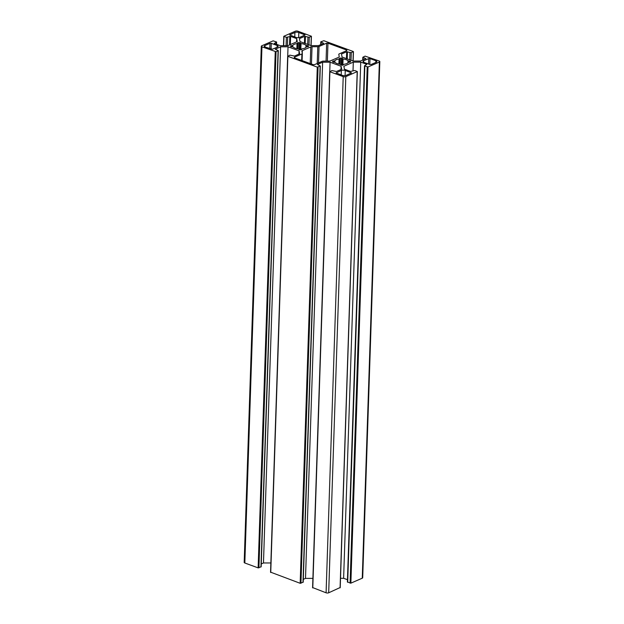 <?xml version="1.0" encoding="UTF-8"?>
<svg xmlns="http://www.w3.org/2000/svg" width="624" height="624" viewBox="0 0 624 624"><rect width="100%" height="100%" fill="white"/><g stroke="black" fill="none" stroke-linecap="round" stroke-linejoin="round"><path stroke-width="0.94" d="M301.899 53.945A1.849 0.733 1.9 0 0 302.336 53.492A1.849 0.733 1.9 0 0 302.336 53.43L301.883 51.137A1.849 0.733 -178.1 0 1 301.883 51.074A1.849 0.733 -178.1 0 1 302.32 50.614L310.775 46.94A1.849 0.733 -178.1 0 1 312.031 46.722L317.788 46.706A1.849 0.733 1.9 0 0 319.051 46.488L326.656 43.181L327.959 43.181L346.733 50.068L346.835 50.583L339.222 53.89A1.849 0.733 1.9 0 0 338.785 54.343A1.849 0.733 1.9 0 0 338.785 54.413L339.238 56.698A1.849 0.733 -178.1 0 1 339.238 56.768A1.849 0.733 -178.1 0 1 338.801 57.221L330.346 60.895A1.849 0.733 -178.1 0 1 329.09 61.113L323.333 61.129A1.849 0.733 1.9 0 0 322.07 61.347L314.465 64.654L313.162 64.654L294.388 57.775L294.286 57.252L301.899 53.945L301.681 60.45M299.77 37.354A2.769 1.092 -178.1 0 1 295.87 37.37L289.661 34.921L294.918 32.503A2.769 1.092 -178.1 0 1 298.818 32.495L305.019 34.944L299.77 37.354M272.431 49.241L265.247 47.081A2.769 1.092 -178.1 0 1 264.28 46.207A2.769 1.092 -178.1 0 1 264.943 45.529L269.981 43.345L271.276 43.337L277.165 45.497A2.769 1.092 -178.1 0 1 278.132 46.371A2.769 1.092 -178.1 0 1 277.469 47.05L272.431 49.241M341.359 70.481A2.769 1.092 -178.1 0 1 345.259 70.473L351.46 72.922L346.211 75.332A2.769 1.092 -178.1 0 1 342.311 75.348L336.102 72.899L341.359 70.481L341.211 74.942M301.712 49.046L301.174 49.709L299.684 49.78L298.061 48.844A6.919 2.738 -178.1 0 1 293.101 47.026L290.815 46.613L290.534 46.012L292.789 45.435A6.919 2.738 -178.1 0 1 297.032 43.594L298.288 42.643L299.809 42.705L301.033 43.579A6.919 2.738 -178.1 0 1 305.986 45.396L308.467 45.965L308.42 46.566L306.298 46.987A6.919 2.738 -178.1 0 1 302.055 48.836L301.696 49.483L301.704 49.023M363.956 62.338A2.769 1.092 -178.1 0 1 362.989 61.464A2.769 1.092 -178.1 0 1 363.652 60.785L368.69 58.601L369.993 58.594L375.874 60.754A2.769 1.092 -178.1 0 1 376.841 61.628A2.769 1.092 -178.1 0 1 376.178 62.306L371.14 64.49L369.845 64.498L363.956 62.338M349.994 62.182L348.332 62.4A6.919 2.738 -178.1 0 1 344.089 64.249L342.833 65.192L341.312 65.13L340.088 64.256A6.919 2.738 -178.1 0 1 335.135 62.439L332.849 62.026L332.569 61.433L334.823 60.848A6.919 2.738 -178.1 0 1 339.066 59.007L339.947 58.126L341.437 58.055L343.067 58.991A6.919 2.738 -178.1 0 1 348.02 60.809L350.306 61.222L350.587 61.846L349.994 62.182M336.476 71.479L341.679 69.217L341.102 66.253L330.065 62.205L322.631 62.228L317.421 64.49L320.33 66.019L317.288 67.135L287.867 56.339L289.848 55.146L294.45 56.066L299.653 53.804L299.068 50.84L288.031 46.792L280.597 46.816L275.262 49.21L278.296 50.599L276.034 51.714L261.947 46.831A1.849 0.733 -178.1 0 1 261.3 46.254A1.849 0.733 -178.1 0 1 261.745 45.802L273.133 40.849L276.619 42.011L274.303 43.485L280.379 45.716L287.82 45.692L297.266 41.59L296.681 38.626L290.605 36.395L286.369 37.339L283.787 36.293L295.316 31.208A1.849 0.733 -178.1 0 1 297.913 31.2L311.415 36.254L309.247 37.276L304.645 36.356L299.442 38.618L300.019 41.582L311.056 45.63L318.497 45.607L323.7 43.345L320.791 41.824L323.833 40.708L353.254 51.496L351.281 52.689L346.679 51.776L341.476 54.038L342.053 56.995L353.09 61.043L360.532 61.027L365.867 58.625L362.825 57.236L365.087 56.121L379.174 61.004A1.849 0.733 -178.1 0 1 379.821 61.581A1.849 0.733 -178.1 0 1 379.376 62.041L367.988 66.986L364.502 65.824L366.826 64.35L360.742 62.119L353.309 62.143L343.863 66.245L344.44 69.209L350.516 71.44L354.76 70.496L357.334 71.542L345.813 76.627A1.849 0.733 -178.1 0 1 343.208 76.635L329.901 71.752L331.874 70.559L336.476 71.479M340.088 587.558L328.684 592.792A1.849 0.733 -178.1 0 1 326.087 592.8L312.718 587.605M353.309 62.143L353.02 70.684M360.742 62.119L343.621 578.284L340.525 578.292M347.459 579.688L343.621 578.284M379.821 61.581L362.7 577.746A1.849 0.733 -178.1 0 1 362.255 578.198L350.867 583.151L347.381 581.989L364.502 65.824M296.681 38.626L296.579 41.886M278.296 50.599L261.175 566.764L258.133 567.879L244.826 562.996A1.849 0.733 -178.1 0 1 244.179 562.419L261.3 46.254M280.597 46.816L263.468 562.973L261.269 563.932M270.863 562.957L263.468 562.973M288.031 46.792L287.726 56.082M299.068 50.84L298.966 54.101M320.33 66.019L303.209 582.176L300.167 583.292L270.683 572.192M322.631 62.228L305.503 578.393L303.303 579.353M312.897 578.37L305.503 578.393M330.065 62.205L329.753 71.495M341.102 66.253L340.993 69.514M302.328 53.563L302.094 60.598L302.336 53.492M302.32 50.614L302.242 52.978M310.775 46.94L310.222 63.578M312.031 46.722L311.462 64.03M317.788 46.706L317.234 63.453M319.051 46.488L318.505 62.899M326.656 43.181L326.063 61.121M327.959 43.181L327.366 61.121M346.733 50.068L346.71 50.638M294.286 57.252L294.271 57.72M289.879 34.694L289.864 35.162M294.918 32.503L294.77 36.964M298.818 32.495L298.646 37.635M304.699 34.648L304.684 35.217M264.943 45.529L264.896 46.933M269.981 43.345L269.802 48.758M271.276 43.337L271.081 49.226M277.165 45.497L277.111 47.206M345.259 70.473L345.088 75.613M351.14 72.626L351.125 73.195M336.32 72.673L336.305 73.133M290.667 45.856L290.651 46.504M291.127 45.661L291.096 46.714M291.509 45.591L291.463 46.847M292.297 45.591L292.25 46.87M292.789 45.435L292.742 46.886M297.032 43.594L296.86 48.656M297.453 42.908L297.258 48.734M297.913 42.713L297.71 48.797M298.288 42.643L298.085 48.844M299.403 42.643L299.169 49.678M299.809 42.705L299.575 49.78M300.347 42.9L300.121 49.78M300.542 43.056L300.316 49.78M300.596 43.368L300.386 49.78M301.033 43.579L300.823 49.78M305.986 45.396L305.916 47.447M306.548 45.552L306.501 46.87M307.336 45.552L307.289 46.831M307.733 45.614L307.694 46.823M308.272 45.809L308.248 46.636M308.467 45.965L308.443 46.55M363.652 60.785L363.613 62.189M368.69 58.601L368.511 64.007M369.993 58.594L369.798 64.483M375.874 60.754L375.82 62.462M332.701 61.277L332.678 61.924M333.161 61.074L333.13 62.127M333.544 61.012L333.497 62.26M334.324 61.004L334.285 62.291M334.823 60.848L334.776 62.299M339.066 59.007L338.894 64.077M339.487 58.328L339.292 64.147M339.947 58.126L339.745 64.217M340.322 58.063L340.119 64.264M341.437 58.055L341.203 65.091M341.843 58.118L341.609 65.192M342.381 58.321L342.147 65.192M342.568 58.469L342.35 65.192M342.631 58.789L342.42 65.192M343.067 58.991L342.857 65.192M348.02 60.809L347.95 62.868M348.574 60.965L348.535 62.283M349.362 60.965L349.323 62.244M349.768 61.027L349.729 62.236M350.306 61.222L350.282 62.057M350.501 61.378L350.477 61.963M329.901 71.752L312.78 587.917M343.208 76.635L326.087 592.8M345.813 76.627L328.684 592.792M357.201 71.682L340.08 587.839M364.829 66.121L347.701 582.278M367.208 66.994L350.087 583.151M367.988 66.986L350.867 583.151M379.376 62.041L362.255 578.198M363.145 57.525L363.067 59.92M346.679 51.776L346.453 58.609M347.459 51.769L347.217 58.89M349.978 52.697L349.744 59.818M351.281 52.689L351.023 60.286M353.317 51.808L353.012 61.012M321.118 42.112L321.032 44.507M304.645 36.356L304.418 43.196M305.425 36.356L305.191 43.477M307.944 37.284L307.71 44.398M309.247 37.276L308.997 44.873M311.282 36.395L310.978 45.599M283.982 36.473L283.678 45.708M286.369 37.339L286.088 45.7M287.664 37.339L287.391 45.7M289.825 36.403L289.544 44.944M290.605 36.395L290.332 44.6M276.401 42.237L276.331 44.234M261.947 46.831L244.826 562.996M275.254 51.714L258.133 567.879M276.034 51.714L258.913 567.879M278.078 50.825L260.949 566.99M287.867 56.339L270.746 572.504M317.288 67.135L300.167 583.292M318.068 67.127L300.947 583.292M320.112 66.245L302.983 582.403M329.706 71.581L312.585 587.746M357.334 71.542L340.213 587.707M362.825 57.236L362.731 60.068M353.449 51.675L353.137 61.043M320.791 41.824L320.697 44.647M311.415 36.254L311.103 45.63M283.787 36.293L283.475 45.708M276.619 42.011L276.541 44.312M287.672 56.168L270.551 572.325"/></g></svg>
